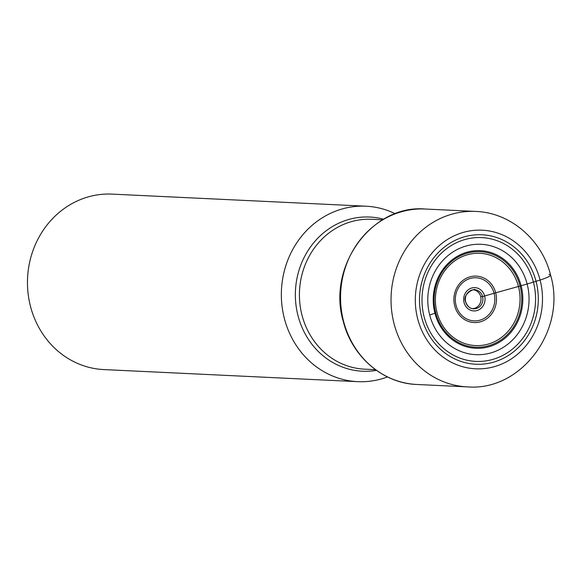 <?xml version="1.0" encoding="UTF-8"?>
<svg xmlns="http://www.w3.org/2000/svg" width="581" height="581" viewBox="0 0 581 581"><rect width="100%" height="100%" fill="white"/><g stroke="black" fill="none" stroke-linecap="round" stroke-linejoin="round"><path stroke-width="0.87" d="M421.755 317.691A64.811 59.385 -87.3 0 1 462.708 237.317A64.811 59.385 -87.3 0 1 536.052 281.313A64.811 59.385 -87.3 0 1 495.106 361.694A64.811 59.385 -87.3 0 1 421.755 317.691M473.392 289.817A9.441 8.65 -87.3 0 1 480.69 296.542L482.564 296.593L494.09 293.267A124.632 16.079 165.4 0 1 495.687 292.802L521.113 285.743A48.877 44.788 92.7 0 0 465.802 252.561A48.877 44.788 92.7 0 0 434.922 313.181A188.186 24.279 165.4 0 1 429.7 314.989A55.246 50.627 -87.3 0 0 492.223 352.5A55.246 50.627 -87.3 0 0 527.134 283.978L533.423 282.112A55.391 7.146 -14.6 0 0 536.052 281.313L540.09 280.035A18.439 2.382 -14.6 0 0 548.98 274.508M480.69 296.542A9.441 8.65 -87.3 0 1 472.498 308.627M357.656 381.659L103.788 369.574A87.825 80.483 -87.3 0 1 30.517 306.492A87.825 80.483 -87.3 0 1 112.14 194.119L366.015 206.204A87.825 80.483 92.7 0 0 284.392 318.577A87.825 80.483 92.7 0 0 357.656 381.659A87.825 80.483 92.7 0 0 387.498 376.924M395.262 213.75A87.825 80.483 92.7 0 0 366.015 206.204M520.097 286.034A47.831 43.829 -87.3 0 1 489.877 345.354A47.831 43.829 -87.3 0 1 435.743 312.883A47.831 43.829 92.7 0 1 465.962 253.563A47.831 43.829 92.7 0 1 520.097 286.034L521.113 285.743A188.186 24.279 -14.6 0 0 527.134 283.978A55.246 50.627 92.7 0 0 464.604 246.467A55.246 50.627 92.7 0 0 429.7 314.989M417.724 318.976A69.386 63.583 92.7 0 0 496.254 366.088A69.386 63.583 92.7 0 0 540.09 280.035A69.386 63.583 92.7 0 0 461.561 232.923A69.386 63.583 92.7 0 0 417.724 318.976M394.085 323.806A87.825 80.483 92.7 0 0 467.356 386.881C521.825 391.463 566.911 329.398 550.563 275.031C541.935 239.779 510.43 212.559 475.708 211.426A87.825 80.483 92.7 0 0 394.085 323.806M467.356 386.881L416.875 384.477A87.825 80.483 -87.3 0 1 343.603 321.402A87.825 80.483 -87.3 0 1 425.227 209.022L475.708 211.426M424.137 316.892A61.964 56.785 92.7 0 0 494.271 358.964A61.964 56.785 92.7 0 0 533.423 282.112A61.964 56.785 92.7 0 0 463.289 240.033A61.964 56.785 92.7 0 0 424.137 316.892M435.743 312.883L434.922 313.181A48.877 44.788 -87.3 0 0 490.233 346.363A48.877 44.788 -87.3 0 0 521.113 285.743M518.448 286.484A46.189 42.326 92.7 0 0 466.173 255.124A46.189 42.326 92.7 0 0 436.992 312.411A46.189 42.326 -87.3 0 0 489.267 343.77A46.189 42.326 -87.3 0 0 518.448 286.484M495.687 292.802A23.24 21.301 92.7 0 0 469.383 277.028A23.24 21.301 92.7 0 0 454.698 305.853A23.24 21.301 -87.3 0 0 481.003 321.634A23.24 21.301 -87.3 0 0 495.687 292.802M494.09 293.267A21.57 19.761 92.7 0 0 469.68 278.626A21.57 19.761 92.7 0 0 456.049 305.374A21.57 19.761 -87.3 0 0 480.458 320.022A21.57 19.761 -87.3 0 0 494.09 293.267M484.634 296.012A11.664 10.69 92.7 0 0 471.431 288.096A11.664 10.69 92.7 0 0 464.066 302.563A11.664 10.69 -87.3 0 0 477.262 310.479A11.664 10.69 -87.3 0 0 484.634 296.012M482.564 296.593A9.572 8.766 92.7 0 0 471.736 290.093A9.572 8.766 92.7 0 0 465.686 301.96A9.572 8.766 -87.3 0 0 476.514 308.46A9.572 8.766 -87.3 0 0 482.564 296.593M383.649 219.226A77.179 70.722 92.7 0 0 315.439 240.73A77.179 70.722 92.7 0 0 298.038 315.795A77.179 70.722 92.7 0 0 376.452 370.373M375.5 369.683L364.614 369.167A75.022 68.747 -87.3 0 1 302.026 315.287A75.022 68.747 -87.3 0 1 371.746 219.298L382.632 219.821M416.875 384.477C383.024 383.395 351.941 356.618 343.255 321.286C326.827 266.468 371.978 204.301 425.227 209.022M473.072 308.787L474.321 308.736C474.866 308.083 469.368 311.046 465.701 301.953C461.677 294.734 474.568 287.689 475.214 289.883L473.98 289.716"/></g></svg>
